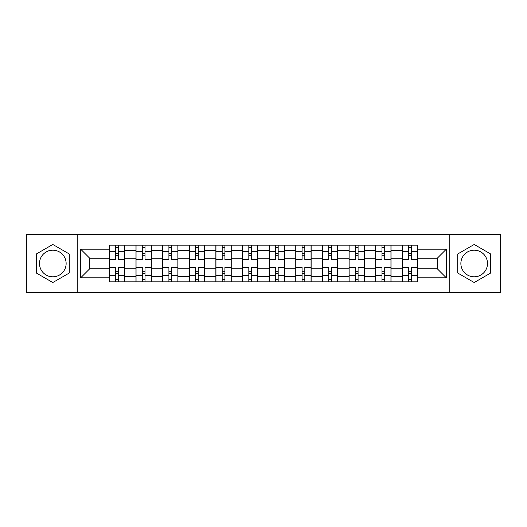 <?xml version="1.0" encoding="UTF-8"?>
<svg xmlns="http://www.w3.org/2000/svg" width="527" height="527" viewBox="0 0 527 527"><rect width="100%" height="100%" fill="white"/><g stroke="black" fill="none" stroke-linecap="round" stroke-linejoin="round"><path stroke-width="0.79" d="M52.812 276.82A13.32 13.32 0 0 1 39.499 263.5A13.32 13.32 0 0 1 52.812 250.18A13.32 13.32 0 0 1 66.132 263.5A13.32 13.32 0 0 1 52.812 276.82M474.188 276.82A13.32 13.32 0 0 1 460.868 263.5A13.32 13.32 0 0 1 474.188 250.18A13.32 13.32 0 0 1 487.501 263.5A13.32 13.32 0 0 1 474.188 276.82M449.768 292.781L500.65 292.781L500.65 234.219L26.35 234.219L26.35 292.781L449.768 292.781L449.768 234.219M135.959 281.853L135.959 250.351L124.695 250.351L124.695 281.853M124.695 250.351L124.695 245.147M135.959 250.351L135.959 245.147M151.328 245.147L151.328 281.853M162.599 281.853L162.599 245.147M177.961 245.147L177.961 281.853M189.233 281.853L189.233 245.147M204.595 245.147L204.595 281.853M215.866 281.853L215.866 245.147M231.234 245.147L231.234 281.853M242.499 281.853L242.499 245.147M257.868 245.147L257.868 281.853M269.132 281.853L269.132 245.147M284.501 245.147L284.501 281.853M295.766 281.853L295.766 245.147M311.134 245.147L311.134 281.853M322.405 281.853L322.405 245.147M337.767 245.147L337.767 281.853M349.039 281.853L349.039 245.147M364.401 245.147L364.401 281.853M375.672 281.853L375.672 245.147M391.041 245.147L391.041 281.853M402.305 281.853L402.305 245.147M402.305 268.79L391.041 268.79M375.672 268.79L364.401 268.79M349.039 268.79L337.767 268.79M322.405 268.79L311.134 268.79M295.766 268.79L284.501 268.79M269.132 268.79L257.868 268.79M242.499 268.79L231.234 268.79M215.866 268.79L204.595 268.79M189.233 268.79L177.961 268.79M162.599 268.79L151.328 268.79M135.959 268.79L124.695 268.79M402.305 258.21L391.041 258.21M375.672 258.21L364.401 258.21M349.039 258.21L337.767 258.21M322.405 258.21L311.134 258.21M295.766 258.21L284.501 258.21M269.132 258.21L257.868 258.21M242.499 258.21L231.234 258.21M215.866 258.21L204.595 258.21M189.233 258.21L177.961 258.21M162.599 258.21L151.328 258.21M135.959 258.21L124.695 258.21M89.695 268.79L109.326 268.79L109.326 258.21L89.695 258.21L89.695 268.79L80.644 277.841L80.644 249.159L109.326 249.159L109.326 258.21M417.674 258.21L417.674 268.79L437.305 268.79L437.305 258.21L417.674 258.21L417.674 245.147L109.326 245.147L109.326 249.159M417.674 249.159L446.356 249.159L446.356 277.841L417.674 277.841L417.674 268.79M109.326 268.79L109.326 281.853L417.674 281.853L417.674 277.841M109.326 277.841L80.644 277.841M77.232 292.781L77.232 234.219M69.287 253.988L52.812 244.475L36.337 253.988L36.337 273.012L52.812 282.525L69.287 273.012L69.287 253.988M490.663 253.988L474.188 244.475L457.713 253.988L457.713 273.012L474.188 282.525L490.663 273.012L490.663 253.988M118.377 279.29L115.644 279.29M115.644 247.71L118.377 247.71M145.011 279.29L142.277 279.29M142.277 247.71L145.011 247.71M171.644 279.29L168.91 279.29M168.91 247.71L171.644 247.71M198.277 279.29L195.55 279.29M195.55 247.71L198.277 247.71M224.917 279.29L222.183 279.29M222.183 247.71L224.917 247.71M251.55 279.29L248.816 279.29M248.816 247.71L251.55 247.71M278.184 279.29L275.45 279.29M275.45 247.71L278.184 247.71M304.817 279.29L302.083 279.29M302.083 247.71L304.817 247.71M331.45 279.29L328.723 279.29M328.723 247.71L331.45 247.71M358.09 279.29L355.356 279.29M355.356 247.71L358.09 247.71M384.723 279.29L381.989 279.29M381.989 247.71L384.723 247.71M411.356 279.29L408.623 279.29M408.623 247.71L411.356 247.71M80.644 249.159L89.695 258.21M437.305 268.79L446.356 277.841M437.305 258.21L446.356 249.159M124.609 281.853L124.609 259.488L118.377 259.488L118.377 245.147M115.644 245.147L115.644 259.488L109.412 259.488L109.412 245.147M124.609 259.488L124.609 245.147M109.412 281.853L109.412 267.512L115.644 267.512L115.644 281.853M118.377 281.853L118.377 267.512L124.609 267.512M115.644 255.733L118.377 255.733M109.412 267.512L109.412 259.488M118.377 271.267L115.644 271.267M118.377 279.633L115.644 279.633M115.644 273.487L118.377 273.487M118.377 253.513L115.644 253.513M115.644 247.367L118.377 247.367M151.242 281.853L151.242 259.488L145.011 259.488L145.011 245.147M142.277 245.147L142.277 259.488L136.045 259.488L136.045 245.147M151.242 259.488L151.242 245.147M136.045 281.853L136.045 267.512L142.277 267.512L142.277 281.853M145.011 281.853L145.011 267.512L151.242 267.512M142.277 255.733L145.011 255.733M136.045 267.512L136.045 259.488M145.011 271.267L142.277 271.267M145.011 279.633L142.277 279.633M142.277 273.487L145.011 273.487M145.011 253.513L142.277 253.513M142.277 247.367L145.011 247.367M177.876 281.853L177.876 259.488L171.644 259.488L171.644 245.147M168.91 245.147L168.91 259.488L162.678 259.488L162.678 245.147M177.876 259.488L177.876 245.147M162.678 281.853L162.678 267.512L168.91 267.512L168.91 281.853M171.644 281.853L171.644 267.512L177.876 267.512M168.91 255.733L171.644 255.733M162.678 267.512L162.678 259.488M171.644 271.267L168.91 271.267M171.644 279.633L168.91 279.633M168.91 273.487L171.644 273.487M171.644 253.513L168.91 253.513M168.91 247.367L171.644 247.367M204.509 281.853L204.509 259.488L198.277 259.488L198.277 245.147M195.55 245.147L195.55 259.488L189.318 259.488L189.318 245.147M204.509 259.488L204.509 245.147M189.318 281.853L189.318 267.512L195.55 267.512L195.55 281.853M198.277 281.853L198.277 267.512L204.509 267.512M195.55 255.733L198.277 255.733M189.318 267.512L189.318 259.488M198.277 271.267L195.55 271.267M198.277 279.633L195.55 279.633M195.55 273.487L198.277 273.487M198.277 253.513L195.55 253.513M195.55 247.367L198.277 247.367M231.149 281.853L231.149 259.488L224.917 259.488L224.917 245.147M222.183 245.147L222.183 259.488L215.951 259.488L215.951 245.147M231.149 259.488L231.149 245.147M215.951 281.853L215.951 267.512L222.183 267.512L222.183 281.853M224.917 281.853L224.917 267.512L231.149 267.512M222.183 255.733L224.917 255.733M215.951 267.512L215.951 259.488M224.917 271.267L222.183 271.267M224.917 279.633L222.183 279.633M222.183 273.487L224.917 273.487M224.917 253.513L222.183 253.513M222.183 247.367L224.917 247.367M257.782 281.853L257.782 259.488L251.55 259.488L251.55 245.147M248.816 245.147L248.816 259.488L242.585 259.488L242.585 245.147M257.782 259.488L257.782 245.147M242.585 281.853L242.585 267.512L248.816 267.512L248.816 281.853M251.55 281.853L251.55 267.512L257.782 267.512M248.816 255.733L251.55 255.733M242.585 267.512L242.585 259.488M251.55 271.267L248.816 271.267M251.55 279.633L248.816 279.633M248.816 273.487L251.55 273.487M251.55 253.513L248.816 253.513M248.816 247.367L251.55 247.367M284.415 281.853L284.415 259.488L278.184 259.488L278.184 245.147M275.45 245.147L275.45 259.488L269.218 259.488L269.218 245.147M284.415 259.488L284.415 245.147M269.218 281.853L269.218 267.512L275.45 267.512L275.45 281.853M278.184 281.853L278.184 267.512L284.415 267.512M275.45 255.733L278.184 255.733M269.218 267.512L269.218 259.488M278.184 271.267L275.45 271.267M278.184 279.633L275.45 279.633M275.45 273.487L278.184 273.487M278.184 253.513L275.45 253.513M275.45 247.367L278.184 247.367M311.049 281.853L311.049 259.488L304.817 259.488L304.817 245.147M302.083 245.147L302.083 259.488L295.851 259.488L295.851 245.147M311.049 259.488L311.049 245.147M295.851 281.853L295.851 267.512L302.083 267.512L302.083 281.853M304.817 281.853L304.817 267.512L311.049 267.512M302.083 255.733L304.817 255.733M295.851 267.512L295.851 259.488M304.817 271.267L302.083 271.267M304.817 279.633L302.083 279.633M302.083 273.487L304.817 273.487M304.817 253.513L302.083 253.513M302.083 247.367L304.817 247.367M337.682 281.853L337.682 259.488L331.45 259.488L331.45 245.147M328.723 245.147L328.723 259.488L322.491 259.488L322.491 245.147M337.682 259.488L337.682 245.147M322.491 281.853L322.491 267.512L328.723 267.512L328.723 281.853M331.45 281.853L331.45 267.512L337.682 267.512M328.723 255.733L331.45 255.733M322.491 267.512L322.491 259.488M331.45 271.267L328.723 271.267M331.45 279.633L328.723 279.633M328.723 273.487L331.45 273.487M331.45 253.513L328.723 253.513M328.723 247.367L331.45 247.367M364.322 281.853L364.322 259.488L358.09 259.488L358.09 245.147M355.356 245.147L355.356 259.488L349.124 259.488L349.124 245.147M364.322 259.488L364.322 245.147M349.124 281.853L349.124 267.512L355.356 267.512L355.356 281.853M358.09 281.853L358.09 267.512L364.322 267.512M355.356 255.733L358.09 255.733M349.124 267.512L349.124 259.488M358.09 271.267L355.356 271.267M358.09 279.633L355.356 279.633M355.356 273.487L358.09 273.487M358.09 253.513L355.356 253.513M355.356 247.367L358.09 247.367M390.955 281.853L390.955 259.488L384.723 259.488L384.723 245.147M381.989 245.147L381.989 259.488L375.758 259.488L375.758 245.147M390.955 259.488L390.955 245.147M375.758 281.853L375.758 267.512L381.989 267.512L381.989 281.853M384.723 281.853L384.723 267.512L390.955 267.512M381.989 255.733L384.723 255.733M375.758 267.512L375.758 259.488M384.723 271.267L381.989 271.267M384.723 279.633L381.989 279.633M381.989 273.487L384.723 273.487M384.723 253.513L381.989 253.513M381.989 247.367L384.723 247.367M417.588 281.853L417.588 259.488L411.356 259.488L411.356 245.147M408.623 245.147L408.623 259.488L402.391 259.488L402.391 245.147M417.588 259.488L417.588 245.147M402.391 281.853L402.391 267.512L408.623 267.512L408.623 281.853M411.356 281.853L411.356 267.512L417.588 267.512M408.623 255.733L411.356 255.733M402.391 267.512L402.391 259.488M411.356 271.267L408.623 271.267M411.356 279.633L408.623 279.633M408.623 273.487L411.356 273.487M411.356 253.513L408.623 253.513M408.623 247.367L411.356 247.367M375.672 250.351L364.401 250.351M349.039 250.351L337.767 250.351M322.405 250.351L311.134 250.351M295.766 250.351L284.501 250.351M269.132 250.351L257.868 250.351M242.499 250.351L231.234 250.351M215.866 250.351L204.595 250.351M189.233 250.351L177.961 250.351M162.599 250.351L151.328 250.351M402.305 250.351L391.041 250.351M375.672 276.649L364.401 276.649M349.039 276.649L337.767 276.649M322.405 276.649L311.134 276.649M295.766 276.649L284.501 276.649M269.132 276.649L257.868 276.649M242.499 276.649L231.234 276.649M215.866 276.649L204.595 276.649M189.233 276.649L177.961 276.649M162.599 276.649L151.328 276.649M135.959 276.649L124.695 276.649M402.305 276.649L391.041 276.649M124.609 251.036L118.377 251.036M115.644 251.036L109.412 251.036M115.644 251.267L109.412 251.267M115.644 275.733L109.412 275.733M115.644 275.964L109.412 275.964M124.609 275.964L118.377 275.964M124.609 251.267L118.377 251.267M124.609 275.733L118.377 275.733M151.242 251.036L145.011 251.036M142.277 251.036L136.045 251.036M142.277 251.267L136.045 251.267M142.277 275.733L136.045 275.733M142.277 275.964L136.045 275.964M151.242 275.964L145.011 275.964M151.242 251.267L145.011 251.267M151.242 275.733L145.011 275.733M177.876 251.036L171.644 251.036M168.91 251.036L162.678 251.036M168.91 251.267L162.678 251.267M168.91 275.733L162.678 275.733M168.91 275.964L162.678 275.964M177.876 275.964L171.644 275.964M177.876 251.267L171.644 251.267M177.876 275.733L171.644 275.733M204.509 251.036L198.277 251.036M195.55 251.036L189.318 251.036M195.55 251.267L189.318 251.267M195.55 275.733L189.318 275.733M195.55 275.964L189.318 275.964M204.509 275.964L198.277 275.964M204.509 251.267L198.277 251.267M204.509 275.733L198.277 275.733M231.149 251.036L224.917 251.036M222.183 251.036L215.951 251.036M222.183 251.267L215.951 251.267M222.183 275.733L215.951 275.733M222.183 275.964L215.951 275.964M231.149 275.964L224.917 275.964M231.149 251.267L224.917 251.267M231.149 275.733L224.917 275.733M257.782 251.036L251.55 251.036M248.816 251.036L242.585 251.036M248.816 251.267L242.585 251.267M248.816 275.733L242.585 275.733M248.816 275.964L242.585 275.964M257.782 275.964L251.55 275.964M257.782 251.267L251.55 251.267M257.782 275.733L251.55 275.733M284.415 251.036L278.184 251.036M275.45 251.036L269.218 251.036M275.45 251.267L269.218 251.267M275.45 275.733L269.218 275.733M275.45 275.964L269.218 275.964M284.415 275.964L278.184 275.964M284.415 251.267L278.184 251.267M284.415 275.733L278.184 275.733M311.049 251.036L304.817 251.036M302.083 251.036L295.851 251.036M302.083 251.267L295.851 251.267M302.083 275.733L295.851 275.733M302.083 275.964L295.851 275.964M311.049 275.964L304.817 275.964M311.049 251.267L304.817 251.267M311.049 275.733L304.817 275.733M337.682 251.036L331.45 251.036M328.723 251.036L322.491 251.036M328.723 251.267L322.491 251.267M328.723 275.733L322.491 275.733M328.723 275.964L322.491 275.964M337.682 275.964L331.45 275.964M337.682 251.267L331.45 251.267M337.682 275.733L331.45 275.733M364.322 251.036L358.09 251.036M355.356 251.036L349.124 251.036M355.356 251.267L349.124 251.267M355.356 275.733L349.124 275.733M355.356 275.964L349.124 275.964M364.322 275.964L358.09 275.964M364.322 251.267L358.09 251.267M364.322 275.733L358.09 275.733M390.955 251.036L384.723 251.036M381.989 251.036L375.758 251.036M381.989 251.267L375.758 251.267M381.989 275.733L375.758 275.733M381.989 275.964L375.758 275.964M390.955 275.964L384.723 275.964M390.955 251.267L384.723 251.267M390.955 275.733L384.723 275.733M417.588 251.036L411.356 251.036M408.623 251.036L402.391 251.036M408.623 251.267L402.391 251.267M408.623 275.733L402.391 275.733M408.623 275.964L402.391 275.964M417.588 275.964L411.356 275.964M417.588 251.267L411.356 251.267M417.588 275.733L411.356 275.733"/></g></svg>
